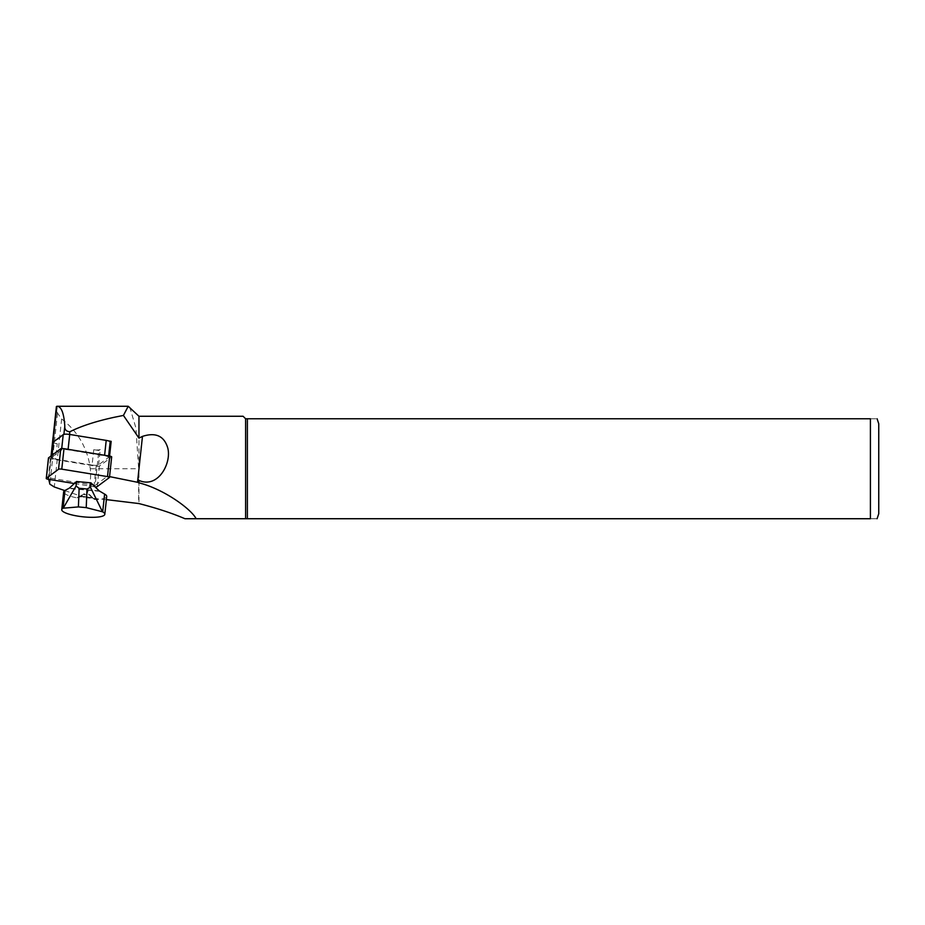 <?xml version="1.0" encoding="UTF-8"?>
<svg xmlns="http://www.w3.org/2000/svg" width="925" height="925" viewBox="0 0 925 925"><rect width="100%" height="100%" fill="white"/><g stroke="black" fill="none" stroke-linecap="round" stroke-linejoin="round"><path stroke-width="0.69" stroke-dasharray="4.62 3.47" d="M98.871 450.521L93.749 449.689A5.33 1.191 6.2 0 0 100.235 449.504L98.871 450.521L95.113 485.428L107.404 476.248L109.578 456.083M106.387 499.616L85.343 497.662C89.702 488.863 91.355 479.219 90.28 468.744L89.378 462.847C85.493 444.833 76.243 430.206 61.64 418.979L57.523 413.082L56.888 406.272M108.526 440.913L69.537 434.577A4.66 1.041 -173.8 0 0 63.86 434.738L53.257 442.647M129.72 407.023L135.929 428.032L138.634 468.744L138.634 503.605M138.958 416.262L138.958 503.57M245.599 418.759L245.599 518.728L870.413 518.728L870.413 418.759C880.045 418.759 880.045 418.759 870.413 418.759L245.599 418.759L243.102 416.262M184.954 518.728L245.599 518.728M78.359 497.743L83.863 494.678L83.562 494.077L78.694 497.13A7.862 1.758 6.2 0 1 86.349 496.667A7.862 1.758 6.2 0 1 93.737 498.748A7.862 1.758 6.2 0 1 93.992 499.176L89.424 495.187C91.864 494.1 80.88 493.094 83.863 494.678L89.632 494.725L93.737 498.748C88.881 496.817 83.863 496.286 78.694 497.13A7.862 1.758 6.2 0 0 78.359 497.743L77.237 497.916A21.657 4.845 -173.8 0 1 63.652 491.88M109.555 476.606L107.404 476.248M64.75 490.574L85.343 497.662M51.407 455.713L48.747 479.37M95.113 485.428L49.013 477.924L48.643 478.896L56.437 406.595M870.413 518.728C880.045 518.728 880.045 518.728 870.413 518.728M247.38 418.759L247.38 518.728M93.749 449.689L92.095 465.055L55.593 459.112L57.246 443.746L53.211 443.087M92.095 465.055A5.33 1.191 -173.8 0 0 98.582 464.87L108.318 457.609L109.971 442.243M98.582 464.87L100.235 449.504M53.315 442.15A5.33 1.191 -173.8 0 0 53.465 442.485A5.33 1.191 -173.8 0 0 57.246 443.746M93.992 499.176L94.986 499.546A21.657 4.845 -173.8 0 0 106.722 496.528M55.593 459.112A5.33 1.191 6.2 0 1 51.65 457.528A5.33 1.191 6.2 0 1 51.835 457.262L52.043 455.239M51.835 457.262L61.559 450.001A5.33 1.191 -173.8 0 1 68.057 449.816L104.56 455.759A5.33 1.191 6.2 0 1 108.491 457.343A5.33 1.191 6.2 0 1 108.318 457.609M48.516 458.129A2.671 0.601 -173.8 0 0 50.424 458.777L96.154 466.212A2.671 0.601 -173.8 0 0 99.403 466.119L111.59 457.031L109.381 477.531M74.347 483.532L93.945 486.723A2.671 0.601 -173.8 0 0 95.067 486.851M90.28 468.744L138.634 468.744M57.523 413.082L49.857 484.168M61.64 418.979L54.297 486.978M99.738 491.291L68.878 488.469M94.986 499.546A8.938 2 -173.8 0 0 85.701 496.737A8.938 2 -173.8 0 0 77.237 497.916M99.206 490.886L69.317 488.146M61.559 450.001L61.721 448.521M93.945 486.723L96.154 466.212M97.194 486.631L99.403 466.119M48.216 479.277L50.424 458.777M48.62 478.607L51.06 455.967M51.881 455.354L51.65 457.528M108.641 455.921L108.491 457.343"/><path stroke-width="1.39" d="M108.641 455.921L110.156 441.977A5.33 1.191 -173.8 0 0 108.526 440.913A5.33 1.191 -173.8 0 0 106.213 440.392L69.71 434.449A5.33 1.191 6.2 0 0 63.224 434.634L53.488 441.896A5.33 1.191 -173.8 0 0 53.315 442.15L51.881 455.354M109.578 456.083L111.173 441.352L110.133 442.115M111.173 441.352L108.526 440.913M138.958 482.838L138.958 480.41L137.86 482.353L138.958 482.838C163.887 489.117 191.14 508.993 196.146 518.728L184.954 518.728C172.258 513.259 156.926 508.207 138.958 503.57L106.387 499.616M56.437 406.595L57.177 406.272C61.385 406.595 63.929 413.197 64.796 426.09C64.553 429.57 66.23 431.455 69.849 431.767C81.088 426.09 95.969 421.245 114.457 417.244L123.43 415.429L138.958 438.115L142.473 436.38C155.77 432.102 164.211 435.987 167.783 448.047C171.749 463.286 157.967 488.897 138.958 480.41M53.257 442.647L52.945 442.878A16.662 3.723 -173.8 0 0 52.771 443.017L51.407 455.713M123.43 415.429L128.217 406.272L138.958 416.262L138.958 438.115M247.38 518.728L247.38 418.759L870.413 418.759L870.413 518.728C880.045 518.728 880.045 518.728 870.413 518.728L196.146 518.728M245.599 518.728L245.599 418.759L247.38 418.759M138.958 416.262L243.102 416.262L245.599 418.759M137.86 482.353L109.555 476.606M48.643 478.896L49.857 484.168L54.297 486.978L64.75 490.574M878.75 513.733L878.75 423.766L878.75 513.733L877.085 518.728M870.413 418.759C880.045 418.759 880.045 418.759 870.413 418.759M76.532 481.52L76.047 486.018L79.134 488.284L86.962 489.001L90.477 487.336L90.962 482.838L76.532 481.52L69.317 488.146L64.981 490.447A21.657 4.845 -173.8 0 0 63.652 491.88L61.744 509.64A21.657 4.845 -173.8 0 0 82.753 516.786A21.657 4.845 -173.8 0 0 104.814 514.288A21.657 4.845 -173.8 0 0 102.687 511.837L86.233 507.628L78.405 506.912L63.073 508.207A21.657 4.845 -173.8 0 0 61.744 509.64M79.134 488.284L78.405 506.912M86.962 489.001L86.233 507.628M76.047 486.018L63.282 508.103M104.814 514.288L106.722 496.528A21.657 4.845 -173.8 0 0 104.606 494.077L99.206 490.886L90.962 482.838M90.477 487.336L102.421 511.687M111.59 457.031A2.671 0.601 -173.8 0 0 111.682 456.892A2.671 0.601 -173.8 0 0 109.717 456.106L63.987 448.66A2.671 0.601 -173.8 0 0 60.738 448.752L48.551 457.852A2.671 0.601 -173.8 0 0 48.458 457.979A2.671 0.601 -173.8 0 0 48.516 458.129M95.067 486.851A2.671 0.601 -173.8 0 0 97.194 486.631L109.381 477.531A2.671 0.601 -173.8 0 0 109.474 477.404A2.671 0.601 -173.8 0 0 107.508 476.606L61.778 469.16A2.671 0.601 -173.8 0 0 58.529 469.252L46.343 478.352A2.671 0.601 -173.8 0 0 46.25 478.479A2.671 0.601 -173.8 0 0 48.216 479.277L74.347 483.532M142.473 436.38L137.524 482.249M56.888 406.272L52.945 442.878M69.849 431.767L69.56 434.426M64.796 426.09L63.906 434.357M63.073 508.207L64.981 490.447M102.687 511.837L104.606 494.077M52.043 455.239L53.488 441.896M104.606 455.273L106.213 440.392M68.103 449.33L69.71 434.449M61.721 448.521L63.224 434.634M107.508 476.606L109.717 456.106M61.778 469.16L63.987 448.66M58.529 469.252L60.738 448.752M46.343 478.352L48.551 457.852M128.217 406.272L57.177 406.272M51.06 455.967L56.402 406.503M877.085 418.759L878.75 423.766M111.682 456.892L109.474 477.404M48.458 457.979L46.25 478.479"/></g></svg>
